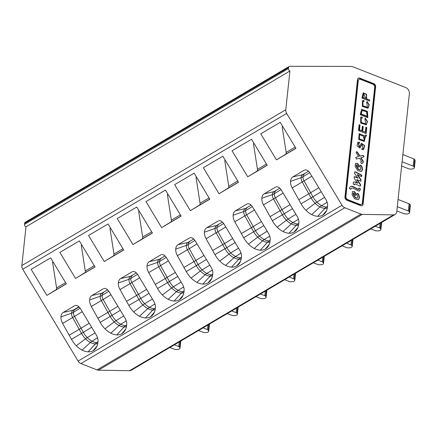 <?xml version="1.0" encoding="UTF-8"?>
<svg xmlns="http://www.w3.org/2000/svg" width="437" height="437" viewBox="0 0 437 437"><rect width="100%" height="100%" fill="white"/><g stroke="black" fill="none" stroke-linecap="round" stroke-linejoin="round"><path stroke-width="0.66" d="M46.852 295.385L66.342 283.881L50.654 257.852L31.164 269.356L46.852 295.385L56.111 289.726M396.752 211.759L409.376 93.676A5.064 3.862 59.4 0 0 405.678 87.542L354.221 67.293A15.197 11.581 59.4 0 0 349.851 66.419L289.829 66.293A2.027 1.546 59.4 0 0 289.19 66.462A2.027 1.546 59.4 0 0 288.551 67.549L288.442 68.554A2.027 1.546 59.4 0 0 289.922 71.007L285.782 109.753A5.064 3.862 59.4 0 0 286.667 113.412L342.024 205.275A5.064 3.862 59.4 0 0 344.837 207.755L360.946 214.092A5.064 3.862 59.4 0 0 362.349 214.381L393.502 214.9A5.064 3.862 59.4 0 0 395.152 214.48A5.064 3.862 59.4 0 0 396.752 211.759M190.341 210.678L209.831 199.174L194.143 173.145L174.653 184.649L190.341 210.678L199.6 205.013M218.276 220.942L206.756 227.743A9.625 6.233 -121.4 0 0 204.423 232.184A9.625 6.233 -121.4 0 0 206.1 238.717L214.955 254.607A19.802 12.82 -121.4 0 0 219.778 261.058A19.709 12.76 -121.4 0 0 225.596 265.412A19.802 12.82 -121.4 0 0 231.544 267.127A19.709 12.76 58.6 0 0 236.696 265.931A19.802 12.82 58.6 0 0 238.941 263.997A19.802 12.82 58.6 0 0 240.197 262.02A19.709 12.76 -121.4 0 0 241.503 256.016A19.802 12.82 -121.4 0 0 241.475 254.678L240.312 251.155L223.799 223.749C222.302 221.504 220.669 220.483 218.888 220.696L219.582 220.641M132.946 244.562L152.437 233.058L136.748 207.029L117.258 218.533L132.946 244.562L142.205 238.897M160.876 254.82L149.356 261.626A9.625 6.233 -121.4 0 0 147.029 266.067A9.625 6.233 -121.4 0 0 148.706 272.601L157.56 288.491A19.802 12.82 -121.4 0 0 162.384 294.942A19.709 12.76 -121.4 0 0 168.196 299.296A19.802 12.82 -121.4 0 0 174.15 301.011A19.709 12.76 58.6 0 0 179.296 299.815A19.802 12.82 58.6 0 0 181.541 297.881A19.802 12.82 58.6 0 0 182.803 295.904A19.709 12.76 -121.4 0 0 184.108 289.9A19.802 12.82 -121.4 0 0 184.081 288.562L182.917 285.039L166.404 257.633C164.907 255.388 163.269 254.367 161.493 254.58L162.187 254.525M75.546 278.445L95.037 266.941L79.354 240.913L59.864 252.417L75.546 278.445L84.811 272.781M103.482 288.704L91.961 295.505A9.625 6.233 -121.4 0 0 89.629 299.951A9.625 6.233 -121.4 0 0 91.311 306.484L100.166 322.375A19.802 12.82 -121.4 0 0 104.989 328.826A19.709 12.76 -121.4 0 0 110.801 333.18A19.802 12.82 -121.4 0 0 116.755 334.889A19.709 12.76 58.6 0 0 121.901 333.699A19.802 12.82 58.6 0 0 124.146 331.759A19.802 12.82 58.6 0 0 125.408 329.788A19.709 12.76 -121.4 0 0 126.714 323.779A19.802 12.82 -121.4 0 0 126.686 322.446L125.517 318.923L109.004 291.517C107.513 289.267 105.874 288.251 104.093 288.464L104.793 288.409M104.246 261.506L123.737 249.997L108.048 223.968L88.564 235.472L104.246 261.506L113.511 255.842M132.182 271.765L120.661 278.566A9.625 6.233 -121.4 0 0 118.329 283.012A9.625 6.233 -121.4 0 0 120.006 289.545L128.86 305.436A19.802 12.82 -121.4 0 0 133.684 311.887A19.709 12.76 -121.4 0 0 139.501 316.235A19.802 12.82 -121.4 0 0 145.45 317.95A19.709 12.76 58.6 0 0 150.601 316.754A19.802 12.82 58.6 0 0 152.846 314.82A19.802 12.82 58.6 0 0 154.103 312.843A19.709 12.76 -121.4 0 0 155.408 306.84A19.802 12.82 -121.4 0 0 155.381 305.501L154.217 301.983L137.704 274.578C136.207 272.327 134.574 271.311 132.793 271.524L133.487 271.47M161.641 227.622L181.131 216.113L165.448 190.084L145.958 201.594L161.641 227.622L170.905 221.958M189.576 237.881L178.056 244.682A9.625 6.233 -121.4 0 0 175.723 249.128A9.625 6.233 -121.4 0 0 177.406 255.661L186.26 271.552A19.802 12.82 -121.4 0 0 191.084 278.003A19.709 12.76 -121.4 0 0 196.896 282.351A19.802 12.82 -121.4 0 0 202.85 284.066A19.709 12.76 58.6 0 0 207.996 282.87A19.802 12.82 58.6 0 0 210.241 280.936A19.802 12.82 58.6 0 0 211.497 278.959A19.709 12.76 -121.4 0 0 212.808 272.956A19.802 12.82 -121.4 0 0 212.781 271.623L211.612 268.1L195.099 240.694C193.607 238.444 191.969 237.428 190.188 237.641L190.882 237.586M219.041 193.738L238.526 182.234L222.843 156.2L203.352 167.71L219.041 193.738L228.3 188.074M246.971 203.997L235.45 210.798A9.625 6.233 -121.4 0 0 233.123 215.244A9.625 6.233 -121.4 0 0 234.8 221.778L243.655 237.668A19.802 12.82 -121.4 0 0 248.478 244.119A19.709 12.76 -121.4 0 0 254.29 248.473A19.802 12.82 -121.4 0 0 260.244 250.183A19.709 12.76 58.6 0 0 265.39 248.986A19.802 12.82 58.6 0 0 267.635 247.052A19.802 12.82 58.6 0 0 268.897 245.081A19.709 12.76 -121.4 0 0 270.203 239.072A19.802 12.82 -121.4 0 0 270.175 237.739L269.012 234.216L252.493 206.81C251.002 204.56 249.363 203.544 247.582 203.757L248.282 203.702M247.735 176.794L267.226 165.29L251.543 139.261L232.052 150.765L247.735 176.794L257 171.135M275.671 187.058L264.15 193.859A9.625 6.233 -121.4 0 0 261.818 198.3A9.625 6.233 -121.4 0 0 263.495 204.833L272.349 220.729A19.802 12.82 -121.4 0 0 277.178 227.174A19.709 12.76 -121.4 0 0 282.99 231.528A19.802 12.82 -121.4 0 0 288.944 233.243A19.709 12.76 58.6 0 0 294.09 232.047A19.802 12.82 58.6 0 0 296.335 230.113A19.802 12.82 58.6 0 0 297.592 228.136A19.709 12.76 -121.4 0 0 298.903 222.133A19.802 12.82 -121.4 0 0 298.875 220.794L297.706 217.276L281.193 189.871C279.696 187.62 278.063 186.599 276.282 186.817L276.976 186.763M276.435 159.855L295.925 148.351L280.237 122.322L260.747 133.826L276.435 159.855L285.694 154.19M304.371 170.113L292.845 176.914A9.625 6.233 -121.4 0 0 290.518 181.36A9.625 6.233 -121.4 0 0 292.195 187.894L301.049 203.784A19.802 12.82 -121.4 0 0 305.873 210.235A19.709 12.76 -121.4 0 0 311.69 214.589A19.802 12.82 -121.4 0 0 317.639 216.299A19.709 12.76 58.6 0 0 322.785 215.108A19.802 12.82 58.6 0 0 325.035 213.169A19.802 12.82 58.6 0 0 326.292 211.197A19.709 12.76 -121.4 0 0 327.597 205.188A19.802 12.82 -121.4 0 0 327.57 203.855L326.406 200.332L309.893 172.926C308.396 170.676 306.758 169.66 304.982 169.873L305.676 169.818M74.782 305.649L63.261 312.45A9.625 6.233 -121.4 0 0 60.934 316.891A9.625 6.233 -121.4 0 0 62.611 323.424L71.466 339.32A19.802 12.82 -121.4 0 0 76.289 345.765A19.709 12.76 -121.4 0 0 82.101 350.119A19.802 12.82 -121.4 0 0 88.055 351.834A19.709 12.76 58.6 0 0 93.201 350.638A19.802 12.82 58.6 0 0 95.452 348.704A19.802 12.82 58.6 0 0 96.708 346.727A19.709 12.76 -121.4 0 0 98.014 340.723A19.802 12.82 -121.4 0 0 97.986 339.385L96.823 335.867L80.31 308.462C78.813 306.211 77.174 305.19 75.399 305.408L76.093 305.354M395.152 214.48L131.22 370.286A5.064 3.862 -120.6 0 1 129.571 370.707L98.418 370.194A5.064 3.862 -120.6 0 1 97.014 369.904L80.905 363.562A5.064 3.862 -120.6 0 1 78.092 361.082L22.735 269.219A5.064 3.862 -120.6 0 1 21.85 265.559L285.782 109.753M66.282 283.788L55.81 289.966A2.535 1.928 59.4 0 0 56.57 287.939L52.582 262.26L53.112 261.932L52.582 262.26M180.771 341.035A2.027 0.918 6.1 0 1 180.771 341.106L180 348.294A2.027 0.918 6.1 0 1 179.656 348.737L178.897 349.185A2.027 0.918 6.1 0 1 177.608 349.463L175.75 349.469A2.027 0.918 6.1 0 1 174.237 349.201L169.856 347.475M174.379 344.809L178.755 346.53A2.027 0.918 6.1 0 1 179.607 347.191L179.968 348.071A2.027 0.918 6.1 0 1 180 348.294M344.951 197.109L357.51 79.572A2.535 1.928 59.4 0 1 358.313 78.212A2.535 1.928 59.4 0 1 359.842 78.152L373.782 83.636A2.535 1.928 59.4 0 1 375.629 86.701L363.071 204.237A2.535 1.928 59.4 0 1 362.268 205.598A2.535 1.928 59.4 0 1 360.738 205.663L346.798 200.173A2.535 1.928 59.4 0 1 344.951 197.109M288.551 67.549L24.619 223.356L24.51 224.361A2.027 1.546 59.4 0 0 25.991 226.814L21.85 265.559M24.619 223.356A2.027 1.546 -120.6 0 1 25.259 222.269L289.19 66.462M25.991 226.814L289.922 71.007M358.176 78.305A2.535 1.928 -120.6 0 1 359.558 78.316L373.498 83.8A2.535 1.928 -120.6 0 1 375.345 86.87L362.786 204.401A2.535 1.928 -120.6 0 1 362.12 205.674M295.865 148.252L285.394 154.436A2.535 1.928 59.4 0 0 286.159 152.409L282.165 126.725L282.695 126.402M267.165 165.197L256.694 171.375A2.535 1.928 59.4 0 0 257.459 169.348L253.465 143.669L254.001 143.341L253.465 143.669M238.471 182.136L227.999 188.32A2.535 1.928 59.4 0 0 228.759 186.293L224.771 160.608L225.301 160.281M181.076 216.02L170.599 222.204A2.535 1.928 59.4 0 0 171.364 220.172L167.371 194.492L167.906 194.165L167.371 194.492M123.676 249.904L113.205 256.087A2.535 1.928 59.4 0 0 113.97 254.055L109.977 228.376L110.512 228.048L109.977 228.376M94.982 266.843L84.51 273.027A2.535 1.928 59.4 0 0 85.27 271L81.277 245.315L81.812 244.993M152.376 232.959L141.905 239.143A2.535 1.928 59.4 0 0 142.664 237.116L138.676 211.432L139.206 211.109M209.771 199.075L199.299 205.259A2.535 1.928 59.4 0 0 200.064 203.232L196.071 177.548L196.606 177.225L196.071 177.548M361.383 204.445A2.535 1.928 -120.6 0 1 361.246 204.538A2.535 1.928 -120.6 0 1 359.717 204.598L347.448 199.775A2.535 1.928 -120.6 0 1 345.601 196.705L357.969 80.965A2.535 1.928 -120.6 0 1 358.772 79.61A2.535 1.928 -120.6 0 1 358.914 79.534M402.865 154.572L413.905 158.921A2.027 0.918 6.1 0 1 414.757 159.576L415.117 160.461A2.027 0.918 6.1 0 1 415.15 160.679L414.38 167.868A2.027 0.918 6.1 0 1 414.036 168.311L413.282 168.758A2.027 0.918 6.1 0 1 411.993 169.037L410.13 169.043A2.027 0.918 6.1 0 1 408.617 168.775L401.641 166.027M402.1 161.761L413.14 166.104A2.027 0.918 6.1 0 1 413.986 166.765L414.347 167.644A2.027 0.918 6.1 0 1 414.38 167.868M282.701 126.408L282.165 126.725M225.306 160.292L224.771 160.608M81.817 244.999L81.277 245.315M139.212 211.115L138.676 211.432M360.001 204.434L347.732 199.605A2.535 1.928 59.4 0 1 345.886 196.535L358.253 80.801A2.535 1.928 59.4 0 1 359.05 79.441A2.535 1.928 59.4 0 1 360.58 79.376L372.848 84.204A2.535 1.928 59.4 0 1 374.7 87.274L362.328 203.008A2.535 1.928 59.4 0 1 361.53 204.369A2.535 1.928 59.4 0 1 360.001 204.434L359.717 204.598M381.654 222.444A2.027 0.918 6.1 0 1 381.654 222.515L380.884 229.704A2.027 0.918 6.1 0 1 380.54 230.146L379.786 230.594A2.027 0.918 6.1 0 1 378.497 230.873L376.634 230.878A2.027 0.918 6.1 0 1 375.121 230.61L370.745 228.884M375.263 226.219L379.644 227.939A2.027 0.918 6.1 0 1 380.49 228.6L380.851 229.48A2.027 0.918 6.1 0 1 380.884 229.704M398.069 199.469L409.108 203.811A2.027 0.918 6.1 0 1 409.961 204.472L410.316 205.352A2.027 0.918 6.1 0 1 410.354 205.576L409.584 212.764A2.027 0.918 6.1 0 1 409.24 213.207L408.48 213.655A2.027 0.918 6.1 0 1 407.191 213.933L405.334 213.939A2.027 0.918 6.1 0 1 403.821 213.666L396.845 210.924M397.299 206.657L408.338 211A2.027 0.918 6.1 0 1 409.19 211.661L409.551 212.54A2.027 0.918 6.1 0 1 409.584 212.764M352.959 239.389A2.027 0.918 6.1 0 1 352.954 239.46L352.189 246.643A2.027 0.918 6.1 0 1 351.845 247.085L351.086 247.533A2.027 0.918 6.1 0 1 349.797 247.817L347.939 247.823A2.027 0.918 6.1 0 1 346.426 247.55L342.045 245.829M346.563 243.158L350.944 244.884A2.027 0.918 6.1 0 1 351.796 245.545L352.156 246.424A2.027 0.918 6.1 0 1 352.189 246.643M324.259 256.328A2.027 0.918 6.1 0 1 324.259 256.399L323.489 263.587A2.027 0.918 6.1 0 1 323.145 264.03L322.386 264.478A2.027 0.918 6.1 0 1 321.097 264.756L319.239 264.762A2.027 0.918 6.1 0 1 317.726 264.494L313.345 262.768M317.868 260.102L322.244 261.823A2.027 0.918 6.1 0 1 323.096 262.484L323.456 263.364A2.027 0.918 6.1 0 1 323.489 263.587M295.559 273.267A2.027 0.918 6.1 0 1 295.559 273.344L294.795 280.527A2.027 0.918 6.1 0 1 294.451 280.969L293.691 281.417A2.027 0.918 6.1 0 1 292.402 281.696L290.539 281.707A2.027 0.918 6.1 0 1 289.026 281.433L284.651 279.713M289.168 277.042L293.549 278.768A2.027 0.918 6.1 0 1 294.396 279.429L294.757 280.308A2.027 0.918 6.1 0 1 294.795 280.527M266.865 290.212A2.027 0.918 6.1 0 1 266.86 290.283L266.095 297.471A2.027 0.918 6.1 0 1 265.751 297.914L264.991 298.362A2.027 0.918 6.1 0 1 263.702 298.64L261.845 298.646A2.027 0.918 6.1 0 1 260.332 298.378L255.951 296.652M260.468 293.986L264.849 295.707A2.027 0.918 6.1 0 1 265.701 296.368L266.062 297.247A2.027 0.918 6.1 0 1 266.095 297.471M209.465 324.096A2.027 0.918 6.1 0 1 209.465 324.167L208.7 331.355A2.027 0.918 6.1 0 1 208.356 331.798L207.597 332.246A2.027 0.918 6.1 0 1 206.308 332.524L204.445 332.53A2.027 0.918 6.1 0 1 202.937 332.257L198.556 330.536M203.074 327.87L207.455 329.591A2.027 0.918 6.1 0 1 208.307 330.252L208.662 331.131A2.027 0.918 6.1 0 1 208.7 331.355M238.165 307.151A2.027 0.918 6.1 0 1 238.165 307.227L237.395 314.411A2.027 0.918 6.1 0 1 237.051 314.853L236.291 315.301A2.027 0.918 6.1 0 1 235.008 315.58L233.145 315.585A2.027 0.918 6.1 0 1 231.632 315.317L227.256 313.597M231.774 310.926L236.155 312.652A2.027 0.918 6.1 0 1 237.001 313.313L237.362 314.192A2.027 0.918 6.1 0 1 237.395 314.411M361.618 161.57L359.602 158.227L356.395 159.063L355.784 157.402L358.52 156.495L356.133 152.66L356.434 151.721L357.319 151.934L359.941 156.031L362.912 155.386C363.988 155.916 364.212 156.441 363.584 156.959L361.028 157.708L363.01 160.871A2.365 1.803 -120.6 0 1 362.825 163.127L361.399 163.585L360.672 161.996L361.618 161.57L360.651 162.045M354.975 183.769L354.522 184.78L354.806 184.611L353.227 184.097L353.227 182.742L353.828 181.95L355.172 181.972L357.783 183.256L354.249 178.416L354.183 176.794L354.964 176.69L357.925 178.214L354.549 173.374L354.658 171.932L355.456 171.834L361.273 174.844C362.093 175.854 362.049 176.406 361.142 176.493L357.477 174.603L360.902 179.52L360.907 181.038L360.459 181.169L357.029 179.591L360.607 184.561L360.476 186.015L359.902 186.173L354.975 183.769L354.538 184.878M361.601 176.406L361.142 176.493M360.006 190.385L359.454 191.056L358.105 190.887L353.014 188.145L351.567 188.085L350.671 189.325L349.3 188.331A4.425 3.37 -120.6 0 1 350.578 186.588A4.425 3.37 -120.6 0 1 352.375 186.249A58.389 44.492 -120.6 0 1 358.466 189.494L358.717 188.118L360.345 188.702L360.006 190.385L359.312 191.122M357.013 164.907L357.073 164.875C356.625 164.547 356.455 164.957 356.57 166.098L358.498 169.294L360.235 169.884L360.853 168.518L359.913 165.934L360.203 165.191L361.235 165.432C362.857 168.152 362.874 170.162 361.273 171.462L357.674 170.616L355.073 166.3L355.669 163.274L357.646 163.454L359.181 165.874L358.946 167.18L357.881 166.666L357.073 164.875L356.488 165.071M361.891 148.542L363.103 148.433L362.098 144.303L359.968 147.99L357.034 145.925L357.947 142.216L359.514 142.151L359.476 143.227L358.493 143.303L359.443 146.887L361.437 143.27L364.709 145.576L363.622 149.552L361.869 149.607L361.891 148.542M361.973 98.123L363.207 92.77L366.567 94.326L366.616 98.817L369.729 100.04L369.609 101.127L361.973 98.123M358.171 199.698L354.615 198.819L352.02 194.503L352.615 191.482L354.593 191.657L356.128 194.077L355.893 195.388L354.828 194.875L354.019 193.078C353.566 192.75 353.402 193.159 353.517 194.301L355.445 197.497L357.182 198.087L357.794 196.721L356.86 194.143L357.149 193.394L358.176 193.64C359.804 196.36 359.82 198.371 358.22 199.671L358.193 199.687M353.954 193.116L353.435 193.28M367.042 101.499L369.238 104.907L368.063 108.25L362.366 106.486L362.47 100.69L363.917 100.412L364.032 101.575L362.923 101.777L363.049 105.852L367.441 107.251L366.67 102.487L367.042 101.499M360.203 114.696L361.667 109.266L367.451 111.386L367.839 117.7L360.203 114.696M365.272 118.077L367.468 121.53L366.288 124.835L360.683 123.097L360.7 117.274L362.147 116.99L362.262 118.154L361.153 118.356L361.273 122.431L365.671 123.829L364.9 119.066L365.272 118.077M365.365 132.165L365.9 127.134L366.796 127.489L366.14 133.602L358.504 130.597L359.138 124.665L360.028 125.02L359.514 129.865L361.858 130.789L362.344 126.26L363.234 126.61L362.754 131.138L365.365 132.165L362.754 131.138M365.878 134.902L366.55 135.508A7.347 5.599 -120.6 0 1 365.425 136.907L364.311 141.446L358.701 139.436L359.17 133.596L365.021 136.033A7.336 5.588 59.4 0 0 365.878 134.902M365.72 135.175L366.55 135.508M366.266 135.672A7.347 5.599 -120.6 0 1 365.141 137.071L365.425 136.907M365.021 136.033L359.05 133.673M364.152 141.533L365.141 137.071M365.873 127.402L366.796 127.489M366.512 127.653L365.889 133.504M359.11 124.933L360.028 125.02M359.749 125.184L359.23 130.029L359.514 129.865M359.23 130.029L361.858 130.789M362.317 126.528L363.234 126.61M362.956 126.779L362.47 131.308M362.147 116.99L360.558 117.367M366.151 124.9L367.184 121.672L365.163 118.372M361.863 117.16L361.962 118.154M365.611 123.857L360.995 122.6L361.017 118.449M367.588 117.602L367.184 111.566L361.59 109.316M363.917 100.412L362.322 100.789M367.905 108.332L368.954 105.06L366.933 101.788M363.639 100.581L363.737 101.575M367.38 107.278L362.765 106.016L362.792 101.87M352.479 191.575L354.593 191.657M354.309 191.827L355.844 194.247L356.128 194.077M355.844 194.247L355.734 195.437M353.735 193.247C353.287 192.919 353.118 193.323 353.233 194.465L353.517 194.301M353.233 194.465L355.161 197.666L355.445 197.497M355.161 197.666L357.062 198.141M357.024 193.509L358.176 193.64M357.898 193.804C359.52 196.524 359.536 198.535 357.936 199.835M366.616 98.817L366.332 98.986L366.343 94.621L363.114 92.835M366.332 98.986L369.729 100.04M369.445 100.21L369.358 101.029M359.514 142.151L357.81 142.309M359.766 148.099L361.94 144.412M363.114 148.449L361.891 148.766M359.23 142.315L359.203 143.172M363.535 149.596L364.425 145.718L361.306 143.363M359.165 147.056L358.356 143.402M355.532 163.367L357.646 163.454M357.362 163.624L358.897 166.044L359.181 165.874M358.897 166.044L358.793 167.229M356.789 165.039C356.341 164.716 356.171 165.12 356.292 166.262L356.57 166.098M356.292 166.262L358.214 169.463L358.498 169.294M358.214 169.463L360.115 169.933M360.077 165.306L361.235 165.432M360.951 165.601C362.579 168.321 362.59 170.332 360.989 171.632M351.424 188.178L350.507 189.205M350.441 186.675A4.425 3.37 -120.6 0 1 352.091 186.413L352.375 186.249M352.091 186.413A58.389 44.492 -120.6 0 1 358.182 189.663L358.466 189.494M358.668 188.369L360.345 188.702M360.061 188.871L359.722 190.554M353.697 182.049L355.172 181.972M354.888 182.142L357.783 183.256M354.063 176.892L354.964 176.69M354.68 176.859L357.925 178.214M354.538 172.031L355.456 171.834M355.172 172.003L360.989 175.013L361.273 174.844M360.989 175.013L361.443 176.472M360.902 179.52L360.618 179.683L357.198 174.773L357.477 174.603M360.618 179.683L360.749 181.109M360.607 184.561L360.323 184.725L356.75 179.754L357.029 179.591M360.323 184.725L360.323 186.091M355.68 157.511L358.52 156.495M356.302 151.83L357.319 151.934M357.034 152.103L359.656 156.2L359.941 156.031M359.656 156.2L362.912 155.386M362.628 155.55C363.704 156.08 363.928 156.604 363.305 157.123M363.01 160.871L362.726 161.04L360.743 157.877L361.028 157.708M362.726 161.04A2.365 1.803 -120.6 0 1 362.617 163.192M363.726 140.474L359.148 139.108L359.438 134.765M364.731 137.562A3.971 3.026 59.4 0 0 364.185 138.463L363.475 137.912A4.517 3.441 -120.6 0 1 364.371 136.644L359.575 134.678L359.433 138.944L363.874 140.392L364.453 137.731A3.971 3.026 59.4 0 0 364.026 138.338M362.153 110.435L360.929 114.133L366.78 116.433L367.064 116.269L366.594 111.806L362.191 110.408L361.213 113.964L367.064 116.269M363.595 93.971L362.699 97.555L365.72 98.467L363.71 93.873L362.983 97.385L365.72 98.467M360.929 114.133L361.213 113.964M362.699 97.555L362.983 97.385M80.14 308.194L73.411 312.308A6.08 3.938 58.6 0 1 74.831 309.527M79.163 306.971L74.885 309.5A10.133 7.719 59.4 0 1 74.803 309.543L79.163 306.976M78.944 306.763L73.077 310.226A6.397 4.141 -121.4 0 0 71.526 313.182A10.133 5.654 3.4 0 0 73.411 312.308A6.08 3.938 58.6 0 0 74.47 316.432L83.325 332.322L91.628 327.247M63.261 312.45L73.077 310.226A10.133 7.719 59.4 0 0 74.803 309.543M82.249 311.679L74.47 316.432A10.133 0.481 -29.1 0 1 72.646 317.524L79.217 329.323A10.133 0.481 -29.1 0 0 81.047 328.231L89.214 323.238M95.026 332.885L87.285 337.621A16.256 10.526 58.6 0 1 83.325 332.322A10.133 0.481 -29.1 0 1 81.501 333.42A16.573 10.734 -121.4 0 0 85.537 338.817A10.133 2.644 -44.7 0 1 87.285 337.621A16.164 10.466 58.6 0 0 92.054 341.188A10.133 5.288 117.2 0 0 90.399 342.455A16.573 10.734 -121.4 0 0 95.381 343.892A16.486 10.674 -121.4 0 0 97.713 343.684M97.686 337.746L92.054 341.188A16.256 10.526 58.6 0 0 96.943 342.597A10.133 7.068 92.7 0 0 95.381 343.892L88.055 351.834M97.954 341.98L96.943 342.597A16.164 10.466 58.6 0 0 97.888 342.592M78.092 361.082L342.024 205.275M22.735 269.219L286.667 113.412M65.583 282.619L56.57 287.939M129.571 370.707L393.502 214.9M60.934 316.891L71.526 313.182A6.402 4.146 -121.4 0 0 72.646 317.524L62.611 323.424M69.183 335.223L79.217 329.323L81.501 333.42L71.466 339.32M76.289 345.765L85.537 338.817A16.486 10.674 -121.4 0 0 90.399 342.455L82.101 350.119M80.905 363.562L344.837 207.755M96.976 346.126L93.201 350.638M308.533 171.233L302.661 174.696L292.845 176.914M326.559 210.596L322.785 215.108M304.387 174.013L304.469 173.964A10.133 7.719 59.4 0 1 304.387 174.013A10.133 7.719 59.4 0 1 302.661 174.696A6.397 4.141 -121.4 0 0 301.115 177.651A6.402 4.146 -121.4 0 0 302.229 181.994L311.084 197.885A16.573 10.734 -121.4 0 0 315.121 203.287A16.486 10.674 -121.4 0 0 319.982 206.925A16.573 10.734 -121.4 0 0 324.964 208.362A16.486 10.674 -121.4 0 0 327.297 208.154M327.471 207.056A16.164 10.466 58.6 0 1 326.526 207.062A10.133 7.068 92.7 0 0 324.964 208.362L317.639 216.299M327.537 206.444L326.526 207.062A16.256 10.526 58.6 0 1 321.637 205.658A10.133 5.288 117.2 0 0 319.982 206.925L311.69 214.589M327.269 202.211L321.637 205.658A16.164 10.466 58.6 0 1 316.869 202.085A10.133 2.644 -44.7 0 0 315.121 203.287L305.873 210.235M324.609 197.355L316.869 202.085A16.256 10.526 58.6 0 1 312.908 196.792A10.133 0.481 -29.1 0 1 311.084 197.885L301.049 203.784M292.195 187.894L302.229 181.994A10.133 0.481 -29.1 0 0 304.054 180.902L310.631 192.695A10.133 0.481 -29.1 0 1 308.801 193.793L298.771 199.693M311.832 176.144L304.054 180.902A6.08 3.938 58.6 0 1 302.994 176.772A10.133 5.654 3.4 0 1 301.115 177.651L290.518 181.36M279.833 188.172L273.961 191.635L264.15 193.859M297.865 227.535L294.09 232.047M275.692 190.953L275.769 190.909A10.133 7.719 59.4 0 1 275.692 190.953A10.133 7.719 59.4 0 1 273.961 191.635A6.397 4.141 -121.4 0 0 272.415 194.591A6.402 4.146 -121.4 0 0 273.529 198.933L282.384 214.829A16.573 10.734 -121.4 0 0 286.421 220.226A16.486 10.674 -121.4 0 0 291.288 223.864A16.573 10.734 -121.4 0 0 296.27 225.301A16.486 10.674 -121.4 0 0 298.597 225.093M298.771 224.001A16.164 10.466 58.6 0 1 297.826 224.006A10.133 7.068 92.7 0 0 296.27 225.301L288.944 233.243M298.837 223.389L297.826 224.006A16.256 10.526 58.6 0 1 292.943 222.597A10.133 5.288 117.2 0 0 291.288 223.864L282.99 231.528M298.569 219.155L292.943 222.597A16.164 10.466 58.6 0 1 288.174 219.03A10.133 2.644 -44.7 0 0 286.421 220.226L277.178 227.174M295.915 214.294L288.174 219.03A16.256 10.526 58.6 0 1 284.214 213.731A10.133 0.481 -29.1 0 1 282.384 214.829L272.349 220.729M263.495 204.833L273.529 198.933A10.133 0.481 -29.1 0 0 275.359 197.841L281.931 209.64A10.133 0.481 -29.1 0 1 280.106 210.732L270.071 216.632M283.132 193.088L275.359 197.841A6.08 3.938 58.6 0 1 274.299 193.717A10.133 5.654 3.4 0 1 272.415 194.591L261.818 198.3M251.133 205.117L245.266 208.58L235.45 210.798M269.165 244.48L265.39 248.986M246.992 207.897L247.074 207.848A10.133 7.719 59.4 0 1 246.992 207.897A10.133 7.719 59.4 0 1 245.266 208.58A6.397 4.141 -121.4 0 0 243.715 211.535A6.402 4.146 -121.4 0 0 244.835 215.878L253.689 231.768A16.573 10.734 -121.4 0 0 257.726 237.171A16.486 10.674 -121.4 0 0 262.588 240.809A16.573 10.734 -121.4 0 0 267.57 242.24A16.486 10.674 -121.4 0 0 269.897 242.038M270.077 240.94A16.164 10.466 58.6 0 1 269.132 240.945A10.133 7.068 92.7 0 0 267.57 242.24L260.244 250.183M270.137 240.328L269.132 240.945A16.256 10.526 58.6 0 1 264.243 239.536A10.133 5.288 117.2 0 0 262.588 240.809L254.29 248.473M269.875 236.095L264.243 239.536A16.164 10.466 58.6 0 1 259.474 235.969A10.133 2.644 -44.7 0 0 257.726 237.171L248.478 244.119M267.215 231.239L259.474 235.969A16.256 10.526 58.6 0 1 255.514 230.676A10.133 0.481 -29.1 0 1 253.689 231.768L243.655 237.668M234.8 221.778L244.835 215.878A10.133 0.481 -29.1 0 0 246.659 214.78L253.236 226.579A10.133 0.481 -29.1 0 1 251.406 227.677L241.371 233.577M254.432 210.028L246.659 214.78A6.08 3.938 58.6 0 1 245.599 210.656A10.133 5.654 3.4 0 1 243.715 211.535L233.123 215.244M193.738 238.995L187.872 242.464L178.056 244.682M211.77 278.364L207.996 282.87M189.598 241.781L189.674 241.732A10.133 7.719 59.4 0 1 189.598 241.781A10.133 7.719 59.4 0 1 187.872 242.464A6.397 4.141 -121.4 0 0 186.32 245.419A6.402 4.146 -121.4 0 0 187.435 249.762L196.289 265.652A16.573 10.734 -121.4 0 0 200.326 271.049A16.486 10.674 -121.4 0 0 205.193 274.693A16.573 10.734 -121.4 0 0 210.175 276.124A16.486 10.674 -121.4 0 0 212.502 275.922M212.677 274.824A16.164 10.466 58.6 0 1 211.732 274.829A10.133 7.068 92.7 0 0 210.175 276.124L202.85 284.066M212.743 274.212L211.732 274.829A16.256 10.526 58.6 0 1 206.848 273.42A10.133 5.288 117.2 0 0 205.193 274.693L196.896 282.351M212.475 269.979L206.848 273.42A16.164 10.466 58.6 0 1 202.08 269.853A10.133 2.644 -44.7 0 0 200.326 271.049L191.084 278.003M209.82 265.122L202.08 269.853A16.256 10.526 58.6 0 1 198.119 264.56A10.133 0.481 -29.1 0 1 196.289 265.652L186.26 271.552M177.406 255.661L187.435 249.762A10.133 0.481 -29.1 0 0 189.265 248.664L195.836 260.463A10.133 0.481 -29.1 0 1 194.012 261.555L183.977 267.455M197.038 243.912L189.265 248.664A6.08 3.938 58.6 0 1 188.205 244.54A10.133 5.654 3.4 0 1 186.32 245.419L175.723 249.128M136.344 272.879L130.472 276.348L120.661 278.566M154.376 312.247L150.601 316.754M132.203 275.665L132.28 275.616A10.133 7.719 59.4 0 1 132.203 275.665A10.133 7.719 59.4 0 1 130.472 276.348A6.397 4.141 -121.4 0 0 128.926 279.298A6.402 4.146 -121.4 0 0 130.04 283.646L138.895 299.536A16.573 10.734 -121.4 0 0 142.932 304.933A16.486 10.674 -121.4 0 0 147.793 308.577A16.573 10.734 -121.4 0 0 152.781 310.008A16.486 10.674 -121.4 0 0 155.108 309.8M155.282 308.708A16.164 10.466 58.6 0 1 154.337 308.713A10.133 7.068 92.7 0 0 152.781 310.008L145.45 317.95M155.348 308.096L154.337 308.713A16.256 10.526 58.6 0 1 149.454 307.304A10.133 5.288 117.2 0 0 147.793 308.577L139.501 316.235M155.08 303.862L149.454 307.304A16.164 10.466 58.6 0 1 144.685 303.737A10.133 2.644 -44.7 0 0 142.932 304.933L133.684 311.887M152.42 299.001L144.685 303.737A16.256 10.526 58.6 0 1 140.725 298.438A10.133 0.481 -29.1 0 1 138.895 299.536L128.86 305.436M120.006 289.545L130.04 283.646A10.133 0.481 -29.1 0 0 131.87 282.548L138.442 294.347A10.133 0.481 -29.1 0 1 136.612 295.439L126.583 301.339M139.643 277.795L131.87 282.548A6.08 3.938 58.6 0 1 130.81 278.424A10.133 5.654 3.4 0 1 128.926 279.298L118.329 283.012M107.644 289.824L101.777 293.287L91.961 295.505M125.676 329.187L121.901 333.699M103.503 292.604L103.58 292.555A10.133 7.719 59.4 0 1 103.503 292.604A10.133 7.719 59.4 0 1 101.777 293.287A6.397 4.141 -121.4 0 0 100.226 296.242A6.402 4.146 -121.4 0 0 101.34 300.585L110.195 316.475A16.573 10.734 -121.4 0 0 114.237 321.878A16.486 10.674 -121.4 0 0 119.099 325.516A16.573 10.734 -121.4 0 0 124.081 326.952A16.486 10.674 -121.4 0 0 126.408 326.745M126.583 325.647A16.164 10.466 58.6 0 1 125.643 325.652A10.133 7.068 92.7 0 0 124.081 326.952L116.755 334.889M126.648 325.035L125.643 325.652A16.256 10.526 58.6 0 1 120.754 324.249A10.133 5.288 117.2 0 0 119.099 325.516L110.801 333.18M126.38 320.802L120.754 324.249A16.164 10.466 58.6 0 1 115.985 320.676A10.133 2.644 -44.7 0 0 114.237 321.878L104.989 328.826M123.726 315.946L115.985 320.676A16.256 10.526 58.6 0 1 112.025 315.383A10.133 0.481 -29.1 0 1 110.195 316.475L100.166 322.375M91.311 306.484L101.34 300.585A10.133 0.481 -29.1 0 0 103.17 299.492L109.742 311.286A10.133 0.481 -29.1 0 1 107.917 312.384L97.883 318.283M110.943 294.735L103.17 299.492A6.08 3.938 58.6 0 1 102.111 295.363A10.133 5.654 3.4 0 1 100.226 296.242L89.629 299.951M165.039 255.94L159.172 259.403L149.356 261.626M183.07 295.303L179.296 299.815M160.898 258.72L160.98 258.671A10.133 7.719 59.4 0 1 160.898 258.72A10.133 7.719 59.4 0 1 159.172 259.403A6.397 4.141 -121.4 0 0 157.62 262.358A6.402 4.146 -121.4 0 0 158.74 266.701L167.595 282.592A16.573 10.734 -121.4 0 0 171.632 287.994A16.486 10.674 -121.4 0 0 176.493 291.632A16.573 10.734 -121.4 0 0 181.475 293.069A16.486 10.674 -121.4 0 0 183.802 292.861M183.982 291.763A16.164 10.466 58.6 0 1 183.037 291.769A10.133 7.068 92.7 0 0 181.475 293.069L174.15 301.011M184.048 291.151L183.037 291.769A16.256 10.526 58.6 0 1 178.149 290.365A10.133 5.288 117.2 0 0 176.493 291.632L168.196 299.296M183.78 286.923L178.149 290.365A16.164 10.466 58.6 0 1 173.38 286.792A10.133 2.644 -44.7 0 0 171.632 287.994L162.384 294.942M181.12 282.062L173.38 286.792A16.256 10.526 58.6 0 1 169.419 281.499A10.133 0.481 -29.1 0 1 167.595 282.592L157.56 288.491M148.706 272.601L158.74 266.701A10.133 0.481 -29.1 0 0 160.565 265.609L167.142 277.402A10.133 0.481 -29.1 0 1 165.312 278.5L155.277 284.4M168.343 260.851L160.565 265.609A6.08 3.938 58.6 0 1 159.505 261.479A10.133 5.654 3.4 0 1 157.62 262.358L147.029 266.067M222.438 222.056L216.566 225.519L206.756 227.743M240.465 261.419L236.696 265.931M218.298 224.837L218.374 224.793A10.133 7.719 59.4 0 1 218.298 224.837A10.133 7.719 59.4 0 1 216.566 225.519A6.397 4.141 -121.4 0 0 215.02 228.475A6.402 4.146 -121.4 0 0 216.135 232.817L224.989 248.708A16.573 10.734 -121.4 0 0 229.026 254.11A16.486 10.674 -121.4 0 0 233.888 257.748A16.573 10.734 -121.4 0 0 238.87 259.185A16.486 10.674 -121.4 0 0 241.202 258.977M241.377 257.879A16.164 10.466 58.6 0 1 240.432 257.885A10.133 7.068 92.7 0 0 238.87 259.185L231.544 267.127M241.442 257.267L240.432 257.885A16.256 10.526 58.6 0 1 235.543 256.481A10.133 5.288 117.2 0 0 233.888 257.748L225.596 265.412M241.175 253.039L235.543 256.481A16.164 10.466 58.6 0 1 230.78 252.914A10.133 2.644 -44.7 0 0 229.026 254.11L219.778 261.058M238.515 248.178L230.78 252.914A16.256 10.526 58.6 0 1 226.819 247.615A10.133 0.481 -29.1 0 1 224.989 248.708L214.955 254.607M206.1 238.717L216.135 232.817A10.133 0.481 -29.1 0 0 217.965 231.725L224.536 243.524A10.133 0.481 -29.1 0 1 222.706 244.616L212.677 250.516M225.738 226.972L217.965 231.725A6.08 3.938 58.6 0 1 216.899 227.595A10.133 5.654 3.4 0 1 215.02 228.475L204.423 232.184M179.246 341.936L178.755 346.53M180.23 341.352L179.607 347.191M180.716 341.068L179.968 348.071M24.51 224.361L288.442 68.554M97.014 369.904L360.946 214.092M98.418 370.194L362.349 214.381M359.558 78.316L359.842 78.152M373.498 83.8L373.782 83.636M375.345 86.87L375.629 86.701M362.786 204.401L363.071 204.237M318.797 187.702L310.631 192.695L312.908 196.792L321.211 191.712M309.724 172.659L302.994 176.772A6.08 3.938 58.6 0 1 304.414 173.997M295.166 147.089L286.159 152.409M290.097 204.647L281.931 209.64L284.214 213.731L292.517 208.657M281.024 189.603L274.299 193.717A6.08 3.938 58.6 0 1 275.72 190.936M266.466 164.028L257.459 169.348M261.402 221.586L253.236 226.579L255.514 230.676L263.817 225.596M252.329 206.543L245.599 210.656A6.08 3.938 58.6 0 1 247.02 207.881M237.766 180.973L228.759 186.293M204.003 255.47L195.836 260.463L198.119 264.56L206.422 259.48M194.929 240.426L188.205 244.54A6.08 3.938 58.6 0 1 189.625 241.765M180.372 214.857L171.364 220.172M146.608 289.354L138.442 294.347L140.725 298.438L149.022 293.364M137.535 274.31L130.81 278.424A6.08 3.938 58.6 0 1 132.231 275.649M122.977 248.74L113.97 254.055M117.908 306.293L109.742 311.286L112.025 315.383L120.328 310.308M108.835 291.25L102.111 295.363A6.08 3.938 58.6 0 1 103.531 292.588M94.277 265.68L85.27 271M175.308 272.409L167.142 277.402L169.419 281.499L177.722 276.424M166.235 257.366L159.505 261.479A6.08 3.938 58.6 0 1 160.925 258.704M151.677 231.796L142.664 237.116M232.703 238.531L224.536 243.524L226.819 247.615L235.117 242.54M223.629 223.482L216.899 227.595A6.08 3.938 58.6 0 1 218.32 224.82M209.072 197.912L200.064 203.232M347.448 199.775L347.732 199.605M345.601 196.705L345.886 196.535M357.969 80.965L358.253 80.801M413.905 158.921L413.14 166.104M413.986 166.765L414.757 159.576M415.117 160.461L414.347 167.644M380.135 223.345L379.644 227.939M381.119 222.761L380.49 228.6M381.599 222.477L380.851 229.48M409.108 203.811L408.338 211M409.961 204.472L409.19 211.661M410.316 205.352L409.551 212.54M351.435 240.284L350.944 244.884M352.419 239.705L351.796 245.545M352.905 239.421L352.156 246.424M322.735 257.229L322.244 261.823M323.719 256.645L323.096 262.484M324.205 256.361L323.456 263.364M294.041 274.168L293.549 278.768M295.024 273.589L294.396 279.429M295.505 273.3L294.757 280.308M265.341 291.108L264.849 295.707M266.324 290.529L265.701 296.368M266.81 290.244L266.062 297.247M207.946 324.991L207.455 329.591M208.93 324.412L208.307 330.252M209.41 324.128L208.662 331.131M236.641 308.052L236.155 312.652M237.624 307.473L237.001 313.313M238.11 307.184L237.362 314.192M358.772 79.61L359.05 79.441M361.246 204.538L361.53 204.369M366.282 124.829L365.998 124.993M361.153 118.361L360.875 118.531M365.654 123.802L365.37 123.966M361.694 109.31L361.41 109.479M362.475 100.696L362.191 100.865M362.928 101.783L362.644 101.952M367.424 107.223L367.14 107.387M357.209 198.076L356.925 198.24M362.104 144.314L361.825 144.483M357.952 142.216L357.668 142.386M358.493 143.298L358.209 143.467M359.465 146.919L359.187 147.083M363.595 149.509L363.316 149.673M360.263 169.867L359.984 170.037M351.567 188.085L351.282 188.254M359.575 134.678L359.29 134.842M363.884 140.414L363.6 140.583M362.191 110.419L361.912 110.583M363.721 93.889L363.442 94.059"/></g></svg>
